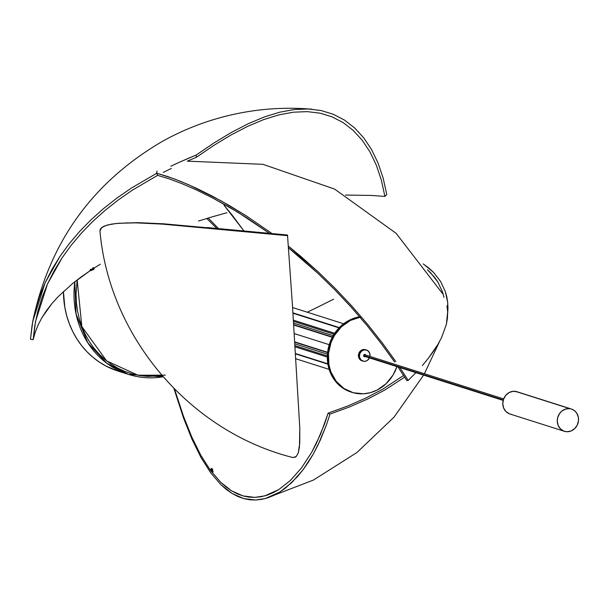<?xml version="1.0" encoding="UTF-8"?>
<svg xmlns="http://www.w3.org/2000/svg" width="609" height="609" viewBox="0 0 609 609"><rect width="100%" height="100%" fill="white"/><g stroke="black" fill="none" stroke-linecap="round" stroke-linejoin="round"><path stroke-width="0.91" d="M211.407 469.775A0.548 0.434 -145.5 0 1 211.194 468.831A0.548 0.434 34.5 0 0 211.407 469.775A1.637 0.647 90.3 0 1 211.681 469.562A1.637 0.647 -89.7 0 0 211.407 469.775A0.548 0.434 34.5 0 0 211.734 469.638A0.548 0.434 -145.5 0 1 211.407 469.775A1.637 0.647 -89.7 0 0 211.186 470.293A1.637 0.647 90.3 0 1 211.407 469.775M210.706 469.828L210.767 470.308L211.567 470.026M210.805 469.798L210.767 470.308L211.445 469.859M212.153 471.8L212.328 471.731A1.637 0.647 -89.7 0 0 211.78 469.562A1.637 0.647 90.3 0 1 212.328 471.731L212.001 472.097L212.716 472.203A2.725 1.073 -89.7 0 0 211.825 468.473A2.725 1.073 -89.7 0 0 211.194 468.831A2.725 1.073 90.3 0 1 211.81 468.473A2.725 1.073 90.3 0 1 212.716 472.203L213.005 472.074M212.351 472.234L213.081 471.945L211.742 468.466L210.44 470.049M211.559 470.057L211.749 469.615A0.548 0.434 34.5 0 0 211.78 469.562M191.934 439.15L183.575 418.147L173.892 388.42L183.575 418.147L191.934 439.15L200.932 457.397L210.691 472.797L221.082 484.855L226.502 489.606L232.105 493.496L237.875 496.51L243.745 498.604L249.682 499.776L255.673 500.027L261.725 499.372L267.831 497.804L273.951 495.307L279.995 491.927L285.933 487.695L297.436 476.687L302.962 469.912L313.292 454.032L317.997 445.057L326.371 425.09L329.994 414.09L328.144 413.146L320.608 434.065L311.663 452.365L301.463 467.971L290.44 480.402L278.853 489.529L272.885 492.833L266.849 495.262L260.842 496.777L254.882 497.393L248.967 497.119L243.113 495.939L237.304 493.853L231.61 490.862L226.091 487.01L220.732 482.313L210.448 470.384L200.78 455.197L191.865 437.193L183.553 416.457L174.501 389.037L183.553 416.457L191.865 437.193L200.78 455.197L210.448 470.384L220.732 482.313L231.61 490.862L243.113 495.939L254.882 497.393L264.824 495.871M264.786 495.886L278.853 489.529L290.44 480.402L301.463 467.971L311.663 452.365L316.307 443.542L324.567 423.933L328.144 413.146L347.625 406.028L365.788 398.08L382.505 389.326L403.592 375.464L382.505 389.326L365.788 398.08L347.625 406.028L328.144 413.146L329.994 414.09L349.65 406.896L367.981 398.872L384.835 390.034L404.658 377.123L384.835 390.034L367.981 398.872L349.65 406.896L329.994 414.09L326.371 425.09L320.22 440.315L313.292 454.032L308.276 462.322L302.962 469.912L291.749 482.61L279.995 491.927L265.524 498.505L255.673 500.027L243.745 498.604L232.105 493.496L221.082 484.855L210.691 472.797M447.965 308.245L447.63 313.978L447.714 302.627L447.965 308.245M446.861 297.116L447.714 302.627L445.407 291.749L446.861 297.116M440.642 281.51L445.407 291.749L440.642 281.51L433.471 272.322L440.642 281.51M429.018 268.219L433.471 272.322L423.978 264.458L429.018 268.219M423.148 263.91L423.978 264.458L423.148 263.918M442.545 292.046L437.818 281.929L430.685 272.847L427.472 269.817L434.537 277.232L437.818 281.929L442.545 292.046L443.991 297.352M333.565 299.217L318.484 306.746L333.565 299.217M307.263 312.204L318.484 306.746L307.263 312.204M90.535 269.505L89.919 270.244A2.725 1.18 -11.2 0 0 91.175 270.267L91.304 269.764A1.637 0.708 -11.2 0 0 93.116 268.729A1.637 0.708 168.8 0 1 91.304 269.764L91.175 270.267A2.725 1.18 -11.2 0 0 94.189 268.561A2.725 1.18 -11.2 0 0 93.413 267.869A2.725 1.18 168.8 0 1 94.189 268.546A2.725 1.18 168.8 0 1 91.175 270.267L91.175 270.267A2.725 1.18 168.8 0 1 89.919 270.244L90.391 270.335M90.01 270.495L90.406 269.483M93.108 268.676A1.637 0.708 -11.2 0 0 92.705 268.348L92.758 268.554M93.284 267.61L94.182 268.493L91.358 270.244M93.131 267.625L92.705 268.348A1.637 0.708 168.8 0 1 93.101 268.653L90.467 269.483M386.761 194.484L384.911 196.425L371.262 195.436L345.478 195.047L371.262 195.436L384.911 196.425L386.761 194.484L383.114 177.95L386.761 194.484M33.16 339.693L30.45 339.266L32.787 321.301L45.104 282.842L59.986 256.374L69.228 243.699L79.695 231.382L91.221 219.613L103.72 208.438L117.187 197.872L131.628 187.93L156.642 173.344L131.628 187.93L117.187 197.872L103.72 208.438L91.221 219.613L79.695 231.382L69.228 243.699L59.986 256.374L51.94 269.414L45.104 282.842L39.471 296.682L35.147 310.75L32.148 324.94L30.45 339.266L33.16 339.693L35.543 321.423L47.525 283.908L62.164 257.729L71.261 245.183L81.56 232.988L92.903 221.333L105.205 210.272L118.473 199.813L132.701 189.955L157.723 175.293L132.701 189.955L118.473 199.813L105.205 210.272L92.903 221.333L81.56 232.988L71.261 245.183L62.164 257.729L54.254 270.632L47.525 283.908L41.998 297.595L37.758 311.503L34.812 325.533L33.16 339.693L35.215 332.263L33.16 339.693M38.116 324.955L35.215 332.263L38.116 324.955L41.869 317.746L38.116 324.955M46.482 310.605L41.869 317.746L51.902 303.602L46.482 310.605M58.099 296.735L51.902 303.602L58.099 296.735L72.768 283.383L58.099 296.735M81.256 276.859L72.768 283.383L90.505 270.426L81.256 276.859M100.371 264.184L94.03 268.127L100.371 264.184M93.025 268.775L92.477 269.132L93.025 268.775M198.519 221.037L212.556 216.743L198.519 221.037M226.921 212.739L212.556 216.743L226.921 212.739M187.602 158.629L196.212 155.021L214.086 142.879L231.39 132.442L248.206 123.734L264.382 116.943L279.691 112.208L294.261 109.536L308.162 108.973L321.141 110.541L333.199 114.226L344.389 120.019L354.583 127.89L363.596 137.664L371.414 149.319L377.983 162.854L383.114 177.95L377.983 162.854L371.414 149.319L363.596 137.664L354.583 127.89L344.389 120.019L333.199 114.226L321.141 110.541L308.162 108.973L294.261 109.536L279.691 112.208L264.382 116.943L248.206 123.734L231.39 132.442L214.086 142.879L196.212 155.021L196.349 157.297L214.048 145.246L231.184 134.893L247.848 126.261L263.887 119.524L279.059 114.835L293.492 112.185L307.271 111.63L320.121 113.19L332.057 116.844L343.126 122.592L353.205 130.402L362.096 140.093L369.815 151.656L376.286 165.077L381.333 180.043L384.911 196.425L381.333 180.043L376.286 165.077L369.815 151.656L362.096 140.093L353.205 130.402L343.126 122.592L332.057 116.844L320.121 113.19L307.271 111.63L293.492 112.185L279.059 114.835L263.887 119.524L247.848 126.261L231.184 134.893L214.048 145.246L196.349 157.297L196.212 155.021L179.145 162.359L187.602 158.629M170.84 166.219L179.145 162.359L170.84 166.219M91.122 269.779A1.637 0.708 168.8 0 1 90.619 269.764L90.596 269.604M93.314 267.625L92.911 268.622M187.861 160.883L196.349 157.297L187.861 160.883M171.335 168.419L163.303 172.393M408.228 380.404L406.842 380.572L408.228 380.404L415.658 372.883L408.228 380.404L399.892 367.577L408.228 380.404M422.357 365.529L428.31 358.343L422.357 365.529M433.517 351.279L428.31 358.343L437.962 344.336L433.517 351.279M441.624 337.485L437.962 344.336L441.624 337.485L446.374 324.323L441.624 337.485M447.455 318.012L446.374 324.323L447.661 311.854L447.455 318.012M446.976 305.847L447.661 311.854M157.076 171.038L156.536 173.154L174.349 178.924L188.387 184.634L220.557 200.551L246.691 216.142L272.246 233.734L246.691 216.142L229.106 205.393L212.176 196.052L196.014 188.074L181.162 181.589L167.962 176.633L156.536 173.154L157.784 175.415L169.081 178.833L182.129 183.728L196.814 190.13L212.792 198.032L238.165 212.427L269.711 233.513L246.934 217.931L229.54 207.281L212.792 198.032L196.814 190.13L182.129 183.728L169.081 178.833L157.784 175.415L156.536 173.154M395.835 361.609L382.231 342.821L395.835 361.609M367.471 324.178L382.231 342.821L367.471 324.178L351.888 306.137L367.471 324.178M335.513 288.742L351.888 306.137L335.513 288.742L318.34 272.017L335.513 288.742M300.709 256.305L318.34 272.017L288.46 246.188L300.709 256.305M394.586 361.967L381.12 343.369L394.586 361.967M397.997 366.968L406.842 380.572L397.997 366.968M366.511 324.909L381.12 343.369L366.511 324.909L351.089 307.05L366.511 324.909M334.874 289.831L351.089 307.05L334.874 289.831L317.868 273.274L334.874 289.831M300.412 257.714L317.868 273.274L288.582 247.932L300.412 257.714M224.043 205.248L244.072 231.146L232.189 215.122L224.043 205.248M292.83 457.488L294.885 457.306L296.271 456.453L298.311 452.837L299.765 442.88L299.78 427.914L292.427 305.056L287.494 235.013L163.829 223.823L137.703 222.65L118.846 223.259L135.594 222.856L162.146 224.097L287.692 235.691L206.52 228.01M99.945 230.948L100.401 228.9L104.017 226.145L111.196 224.165L118.846 223.259M128.293 222.856L116.091 223.503L107.154 225.056L101.772 227.431L99.945 230.94C109.118 336.549 189.232 431.02 291.924 457.306M291.871 457.29L293.226 457.526L296.271 456.453L298.311 452.837L299.468 446.77L299.78 427.914L292.427 305.056L287.494 235.013L207.502 227.583M334.676 333.29L293.378 320.167L334.676 333.29M293.454 321.316L334.059 334.227L293.454 321.316M327.429 354.187L294.87 343.841L327.429 354.187M294.984 345.661L327.33 355.945L294.984 345.661M293.667 324.681L332.43 336.998L293.667 324.681M293.568 323.105L333.161 335.696L293.568 323.105M339.053 327.87L292.944 313.209L339.053 327.87M327.315 357.057L295.053 346.803L327.315 357.057M295.479 353.532L327.84 363.824L295.479 353.532M294.764 342.174L327.573 352.603L294.764 342.174M292.579 307.537L343.651 323.767M295.807 358.777L329.149 369.381L295.807 358.777M332.278 337.287L293.69 325.016M294.223 333.572L329.218 344.694L294.223 333.572M294.748 341.87L327.604 352.322M165.305 375.167L138.068 375.251L106.644 360.909L81.827 326.553L77.176 279.912L76.056 293.896L76.384 302.407L77.488 310.796L79.345 318.971L81.941 326.866L85.26 334.394L89.257 341.497L93.9 348.089L99.138 354.111L104.931 359.516L111.211 364.243L117.933 368.247L125.02 371.498L132.404 373.949L140.024 375.586L147.797 376.392L162.161 375.7M74.816 281.746L76.049 314.031L87.81 342.814L106.857 363.307L128.438 374.383L163.105 376.788A89.508 80.715 -72.4 0 1 128.438 374.383A89.508 80.715 -72.4 0 1 74.816 281.746M117.948 371.048L106.035 366.078L99.198 362.005L92.804 357.194L86.912 351.697L81.576 345.562L76.848 338.848L72.783 331.631L69.411 323.965L66.769 315.934L64.874 307.606L63.412 291.521A89.508 80.715 107.6 0 0 117.864 371.026L128.438 374.383L163.136 376.819M206.756 218.471L216.88 228.497L206.756 218.471M569.91 408.692A11.678 10.528 -72.4 0 1 571.448 409.042A11.678 10.528 -72.4 0 1 578.185 422.517A11.678 10.528 -72.4 0 1 565.913 431.644A11.678 10.528 -72.4 0 1 564.376 431.294A11.678 10.528 -72.4 0 1 557.638 417.82A11.678 10.528 -72.4 0 1 569.91 408.692L515.42 391.366L571.912 409.202L574.599 410.748L576.715 413.108L578.329 417.15L578.504 420.53L577.332 424.93L574.721 428.599L571.075 430.997L566.949 431.735L563.911 431.134L560.447 428.881L558.11 425.303L557.273 420.948L557.707 417.561L559.641 413.442L561.932 410.999L565.761 408.997L569.91 408.692M571.448 409.042L516.957 391.724A11.678 10.528 107.6 0 0 515.42 391.366A11.678 10.528 107.6 0 0 503.148 400.501A11.678 10.528 107.6 0 0 509.885 413.975L564.376 431.294M511.423 414.326L510.411 414.12M509.421 413.815L505.957 411.562L503.62 407.984L502.783 403.622L503.567 399.146L505.843 395.233L509.276 392.478L513.341 391.298L517.422 391.884M363.634 355.595L503.285 399.991L363.634 355.595M351.02 392.059L345.851 389.905L340.096 386.037L333.161 378.067L329.926 371.597L327.947 364.486L327.505 353.22L328.906 345.737L331.608 338.604L337.866 329.164L343.27 324.064L349.421 320.151L359.668 316.794A38.915 35.094 107.6 0 0 328.053 349.376A38.915 35.094 107.6 0 0 345.851 389.905L346.818 390.209A38.915 35.094 -72.4 0 1 328.951 350.015A38.915 35.094 -72.4 0 1 360.018 317.205M351.949 392.348L350.982 392.044A38.915 35.094 107.6 0 1 345.851 389.905L346.818 390.209A38.915 35.094 -72.4 0 0 351.949 392.348A38.915 35.094 -72.4 0 0 396.939 366.633L393.094 374.961L386.053 383.746L377.093 390.072L370.424 392.653L363.504 393.787L353.22 392.729L343.841 388.435L336.176 381.287L330.885 371.901L328.913 364.791L328.472 353.524L331.06 342.418L334.379 335.567L341.421 326.782L350.381 320.456L360.49 317.122M365.21 356.547A1.165 1.051 -72.4 0 1 364.494 356.714L363.657 355.412L364.905 354.423A1.165 1.051 -72.4 0 1 365.682 355.062L365.743 355.275M366.466 350.008L365.507 349.703A5.839 5.268 107.6 0 0 364.761 349.528A5.839 5.268 107.6 0 0 358.602 354.08A5.839 5.268 107.6 0 0 361.967 360.825L362.934 361.129A5.839 5.268 -72.4 0 1 359.569 354.385A5.839 5.268 -72.4 0 1 365.72 349.832L364.761 349.528L365.72 349.832A5.839 5.268 -72.4 0 1 366.466 350.008A5.839 5.268 -72.4 0 1 369.907 356.41L369.61 353.022L367.638 350.563L364.684 349.794L361.731 350.967L359.774 353.692L359.485 357.049L360.947 359.911L363.68 361.304A5.839 5.268 -72.4 0 1 362.934 361.129M369.435 357.894A5.839 5.268 -72.4 0 1 363.68 361.304L365.75 361.16L367.669 360.17L369.617 357.445M365.293 356.486L364.494 356.714A1.165 1.051 -72.4 0 1 363.672 355.329A1.165 1.051 -72.4 0 1 364.905 354.423L365.682 355.062M365.758 349.787L363.718 349.49L361.685 350.068L359.965 351.439L358.815 353.387L358.419 355.626L359.325 358.777L360.794 360.269L362.713 361M211.734 469.554L211.97 471.998M265.57 498.489L313.498 480.021L356.882 452.548L394.069 417.119L423.605 375.114M424.382 373.728L439.561 341.512M91.297 270.556L90.063 270.518M32.787 321.301C49.382 242.085 92.637 182.083 162.542 141.296C180.02 131.574 198.374 123.947 217.596 118.42C248.495 109.597 279.95 106.529 311.975 109.201M187.237 161.149L262.959 164.323L334.592 189.072L396.124 233.331L442.378 293.378M339.32 327.596L292.921 312.843M327.893 364.159L295.502 353.859M218.547 228.657L208.248 218.022M364.19 354.59L503.643 398.925M363.718 356.075L503.179 400.402"/></g></svg>
